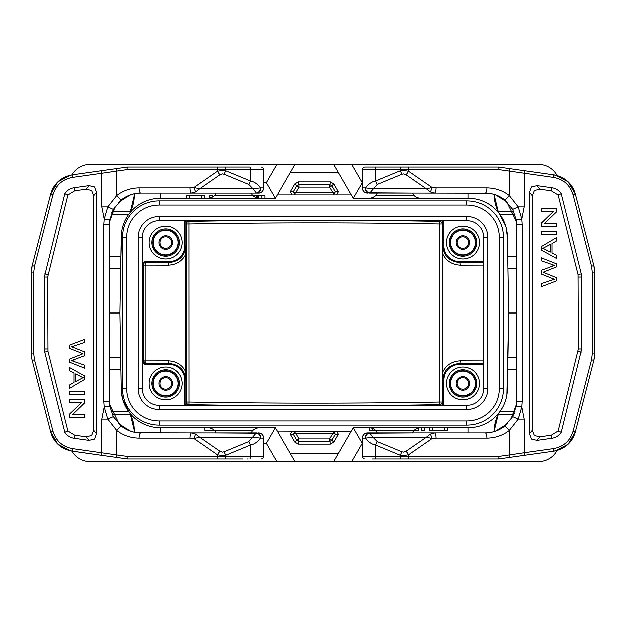 <?xml version="1.0" encoding="UTF-8"?>
<svg xmlns="http://www.w3.org/2000/svg" width="626" height="626" viewBox="0 0 626 626"><rect width="100%" height="100%" fill="white"/><g stroke="black" fill="none" stroke-linecap="round" stroke-linejoin="round"><path stroke-width="0.94" d="M503.406 237.356A36.519 36.519 0 0 0 466.894 200.844L159.106 200.844A36.519 36.519 0 0 0 122.594 237.356L122.594 388.644A36.519 36.519 0 0 0 159.106 425.156L466.894 425.156A36.519 36.519 0 0 0 503.406 388.644L503.406 237.356L499.235 237.356A32.341 32.341 0 0 0 466.894 205.015L466.894 200.844M507.686 367.885L507.318 388.644A39.125 39.125 0 0 1 468.193 427.769L353.166 427.769L362.204 443.419L351.663 461.675L333.588 461.675L351.061 431.416L277.396 431.157L351.209 431.157L353.166 427.769M506.817 394.912L508.641 313L507.318 237.356A39.125 39.125 0 0 0 468.193 198.231L353.166 198.231L351.209 194.843L277.396 194.843L275.44 198.231L160.412 198.231A39.125 39.125 0 0 0 121.287 237.356L119.965 313L121.287 388.644A39.125 39.125 0 0 0 160.412 427.769L275.44 427.769L277.396 431.157M466.894 420.985L466.894 425.156L159.106 425.156L159.106 420.985L466.894 420.985A32.341 32.341 0 0 0 499.235 388.644L499.235 237.356M497.967 414.029L497.537 414.522M498.061 413.919L498.945 412.831M499.728 411.798L499.055 412.69M498.922 412.863L498.046 413.935M505.346 400.906L504.83 402.385M503.061 406.399L500.589 410.586M516.45 313L508.641 313L507.866 357.399L516.45 357.399M507.866 268.601L516.45 268.601M351.663 461.675L538.618 461.675A20.869 20.869 0 0 0 557.062 450.579M277.545 431.416L295.018 461.675L89.987 461.675A20.869 20.869 0 0 1 71.896 451.213M295.018 461.675L333.588 461.675M71.896 174.787A20.869 20.869 0 0 1 89.987 164.325L538.618 164.325A20.869 20.869 0 0 1 557.062 175.421M497.334 209.694A33.906 33.906 0 0 0 498.108 211.275L494.282 195.625A33.906 33.906 0 0 0 494.337 197.605M494.376 198.215A33.906 33.906 0 0 0 494.618 200.422M494.712 201.048A33.906 33.906 0 0 0 494.931 202.221M494.947 202.308A33.906 33.906 0 0 0 495.315 203.951M495.362 204.139A33.906 33.906 0 0 0 495.714 205.383M495.729 205.43A33.906 33.906 0 0 0 496.121 206.643M496.144 206.721A33.906 33.906 0 0 0 496.528 207.762M496.543 207.809A33.906 33.906 0 0 0 496.927 208.763M496.95 208.81A33.906 33.906 0 0 0 497.318 209.655M494.282 195.625L494.282 194.381L494.282 195.625M514.955 214.765L500.135 214.765L498.992 213.223L505.581 225.814A39.125 39.125 0 0 0 468.193 198.231A39.125 39.125 0 0 1 505.581 225.814M506.207 228.099A39.125 39.125 0 0 1 507.318 237.356A39.125 39.125 0 0 0 506.207 228.099L507.318 237.348M497.467 211.4L497.975 211.979M498.046 212.065L498.789 212.973M513.602 211.275L497.357 211.275M362.298 182.581L353.166 198.231L468.193 198.231L468.193 193.019M277.396 194.843L351.209 194.843M351.061 194.584L333.588 164.325M295.018 164.325L277.545 194.584M290.503 172.15L338.11 172.15M295.167 194.49L295.167 192.753L296.075 192.237L332.539 192.237L333.439 192.753L335.246 191.713L333.603 194.553M330.223 181.798L298.383 181.798L299.079 184.412L329.526 184.412L331.788 185.711L329.526 187.017L330.223 181.798L333.697 183.801L331.788 185.711L335.246 191.713L338.259 191.713L336.6 194.584M333.439 192.753L333.439 194.49M296.075 192.237L299.079 187.017L296.826 185.711L293.359 191.713L295.167 192.753M292.006 194.584L290.347 191.713L293.359 191.713L294.963 194.49M290.347 191.713L294.916 183.801L296.826 185.711L299.079 184.412L299.079 187.017L329.526 187.017L332.539 192.237M130.646 211.971L131.069 211.478M130.544 212.081L129.864 212.918M128.878 214.202L129.551 213.31M129.684 213.137L130.56 212.065M120.928 258.139L121.796 231.088M123.259 225.094L123.784 223.615M125.544 219.601L128.025 215.414M109.55 313L119.965 313L120.74 268.601L109.55 268.601M134.269 197.691A33.906 33.906 0 0 0 134.332 195.625L134.332 193.708L134.332 195.625L130.505 211.275A33.906 33.906 0 0 0 131.21 209.835M131.225 209.804A33.906 33.906 0 0 0 131.601 208.959M131.616 208.912A33.906 33.906 0 0 0 132.008 207.965M132.023 207.918A33.906 33.906 0 0 0 132.407 206.87M132.438 206.791A33.906 33.906 0 0 0 132.837 205.571M132.853 205.524A33.906 33.906 0 0 0 133.205 204.272M133.26 204.084A33.906 33.906 0 0 0 133.643 202.425M133.659 202.347A33.906 33.906 0 0 0 133.878 201.126M133.972 200.508A33.906 33.906 0 0 0 134.222 198.27M131.233 416.22A33.906 33.906 0 0 0 130.505 414.725L134.332 430.375A33.906 33.906 0 0 0 134.269 428.372M134.23 427.746A33.906 33.906 0 0 0 133.98 425.523M133.878 424.874A33.906 33.906 0 0 0 133.268 421.963M133.221 421.775A33.906 33.906 0 0 0 132.047 418.145M132.031 418.098A33.906 33.906 0 0 0 131.64 417.143M131.624 417.104A33.906 33.906 0 0 0 131.249 416.251M134.332 430.375L134.332 432.3L134.332 430.375M111.045 411.235L128.471 411.235L129.621 412.777L123.032 400.186A39.125 39.125 0 0 0 160.412 427.769A39.125 39.125 0 0 1 123.032 400.186M122.399 397.901A39.125 39.125 0 0 1 121.561 393.253A39.125 39.125 0 0 0 122.399 397.901L121.287 388.644M131.139 414.6L130.638 414.021M130.56 413.935L129.817 413.027M112.398 414.725L131.249 414.725M120.74 357.399L109.55 357.399M263.702 443.419L266.402 443.419L275.44 427.769L241.409 427.769M226.941 427.769L219.288 427.769M214.374 430.375L204.819 430.375L204.819 427.769L160.412 427.769L160.412 432.981M333.439 431.51L333.439 433.247L335.246 434.287L338.259 434.287L333.697 442.199L331.788 440.289L329.526 441.588L299.079 441.588L296.826 440.289L294.916 442.199L298.383 444.202L299.079 438.982L329.526 438.982L331.788 440.289L335.246 434.287L333.603 431.447M290.503 453.85L338.11 453.85M494.344 428.309A33.906 33.906 0 0 0 494.282 430.375L498.108 414.725A33.906 33.906 0 0 0 497.404 416.157M497.388 416.196A33.906 33.906 0 0 0 497.013 417.041M496.989 417.088A33.906 33.906 0 0 0 496.606 418.035M496.582 418.082A33.906 33.906 0 0 0 496.199 419.123M496.175 419.201A33.906 33.906 0 0 0 495.769 420.429M495.761 420.469A33.906 33.906 0 0 0 495.401 421.728M495.354 421.916A33.906 33.906 0 0 0 494.97 423.575M494.947 423.661A33.906 33.906 0 0 0 494.728 424.866M494.634 425.492A33.906 33.906 0 0 0 494.383 427.73M497.357 414.725L513.602 414.725M298.383 444.202L330.223 444.202L329.526 438.982L332.539 433.763L296.075 433.763L295.167 433.247L293.359 434.287L290.347 434.287L292.006 431.416M333.439 433.247L332.539 433.763M294.963 431.51L293.359 434.287L296.826 440.289L299.079 438.982L296.075 433.763M295.167 433.247L295.167 431.51M251.503 432.981A4.171 4.171 0 0 1 252.732 430.649A10.431 10.431 0 0 1 259.939 427.769M215.915 432.981A4.171 4.171 0 0 0 214.679 430.649A10.431 10.431 0 0 0 207.472 427.769M212.417 432.981L260.236 433.286M242.935 459.069L225.125 459.069A2.606 0.524 -90 0 0 225.65 456.456L225.65 455.376A7.825 1.471 -112.4 0 0 224.069 451.878L248.804 441.659A7.825 1.471 67.6 0 1 250.384 445.156C254.14 444.468 257.521 442.152 260.518 438.208L260.752 438.2A5.219 4.296 -90 0 0 256.457 432.981L248.052 432.981M224.069 451.878L222.488 452.199L219.937 451.338L199.608 437.308L253.029 437.308L260.518 438.208C260.15 435.195 258.741 433.466 256.292 433.012L191.619 432.981L195.523 434.115L199.608 437.308L193.825 438.576L189.913 438.2A5.219 1.706 90 0 1 191.619 432.981L138.197 432.871M219.937 451.338A7.825 2.136 124.6 0 0 217.379 454.844L222.488 455.697L225.65 455.376L250.384 445.156L250.384 456.456L263.702 456.456A2.606 2.606 0 0 1 261.097 459.069A2.606 2.606 0 0 0 263.702 456.456L263.397 436.439M218.231 459.069L127.524 459.061L126.875 456.456L217.379 456.456A2.606 0.853 90 0 0 218.231 459.069L225.125 459.069L218.231 459.069M248.201 459.069L247.528 459.069M177.917 459.069L181.47 459.069M263.648 437.464L263.702 438.2A5.219 5.219 0 0 0 258.483 432.981L260.009 433.208M261.41 433.881L261.989 434.334M262.576 434.96L263.389 436.416M248.052 193.019L258.483 193.019A5.219 5.219 0 0 0 263.702 187.8L263.421 189.482M260.228 192.714L259.774 193.019M240.251 166.931L249.86 166.931A2.606 0.524 90 0 1 250.384 169.544L263.702 169.544A2.606 2.606 0 0 0 261.097 166.931A2.606 2.606 0 0 1 263.702 169.544L263.648 188.536M251.503 193.019A4.171 4.171 0 0 0 252.732 195.351A10.431 10.431 0 0 0 259.939 198.231M215.915 193.019A4.171 4.171 0 0 1 214.679 195.351A10.431 10.431 0 0 1 207.472 198.231M255.768 193.019L212.417 193.019M137.743 187.8L189.913 187.8A5.219 1.706 90 0 0 191.619 193.019L140.85 193.019A5.219 1.706 -90 0 1 139.144 187.8C130.771 187.917 123.338 190.453 116.843 195.406C119.026 198.332 120.654 199.71 121.726 199.537L113.369 209.342L109.879 219.804L109.55 224.319L109.683 221.479L115.372 206.142L111.733 212.817M191.619 193.019L256.457 193.019L253.029 188.692L199.608 188.692L195.523 191.885L191.619 193.019M260.009 192.792L256.457 193.019A5.219 4.296 -90 0 0 260.752 187.8L260.518 187.792C257.521 183.848 254.14 181.532 250.384 180.844A7.825 1.471 112.4 0 1 248.804 184.349L224.069 174.13A7.825 1.471 -67.6 0 0 225.65 170.624L225.65 169.544A2.606 0.524 -90 0 0 225.125 166.931L249.86 166.931M215.97 166.931L224.053 166.931M72.17 174.748L72.217 174.74C61.215 176.743 54.008 183.175 50.604 194.052L52.905 194.702C55.87 185.014 62.357 179.224 72.35 177.322L72.217 174.74L127.547 166.931L225.125 166.931M246.667 166.931L242.935 166.931M181.47 166.931L177.917 166.931M122.594 167.635L125.372 167.244M123.463 167.51L121.804 167.745M127.524 166.939L126.875 169.544L116.843 170.961A2.606 0.845 -98 0 1 117.328 168.378L114.276 168.809M138.174 193.137L140.834 193.019C133.651 193.121 127.274 195.296 121.726 199.537M109.55 224.053L109.558 223.49M118.471 202.441L118.971 201.94M123.001 198.606L126.616 196.439M128.893 195.39L134.034 193.77M103.877 224.319L109.55 224.319L109.879 406.196L104.26 406.947L101.866 419.154L107.829 419.154L104.26 406.947L103.877 401.681L103.877 224.319L104.26 219.053L107.836 206.846L116.843 195.406L116.843 170.961L101.866 173.159L101.866 206.846L107.836 206.846L113.369 209.342M101.866 206.846L104.26 219.053L109.879 219.804L109.55 224.319M72.35 448.678C62.357 446.776 55.87 440.986 52.905 431.298L50.604 431.948C54.016 442.825 61.223 449.265 72.217 451.26L72.35 448.678L116.843 455.039L116.843 430.594L107.836 419.154L113.369 416.658L121.726 426.462C127.274 430.704 133.651 432.879 140.85 432.981A5.219 1.706 -90 0 0 139.144 438.2C130.771 438.083 123.338 435.547 116.843 430.594C119.026 427.668 120.654 426.29 121.726 426.462M44.289 277.083L64.744 193.684C66.943 190.312 70.042 188.301 74.024 187.659L88.947 185.554L94.526 186.822L96.561 192.19L96.561 433.81L94.526 439.178L88.947 440.446L74.024 438.341C70.042 437.699 66.943 435.688 64.744 432.316L44.681 352.062L44.289 277.083L47.615 277.083L47.912 351.311L67.843 431.048L74.682 435.266L86.075 436.87L91.662 435.602L93.689 430.234L93.689 195.766L91.662 190.398L86.075 189.13L74.682 190.734L67.843 194.952L47.615 277.083M248.804 441.659L256.292 433.012M195.523 434.115L193.825 438.576L217.379 454.844L217.379 456.456L250.384 456.456A2.606 0.524 90 0 1 249.86 459.069M109.879 406.196L113.369 416.658M103.877 401.681L109.55 401.681L109.589 403.183M109.55 401.681L109.683 404.49L119.503 424.577M123.001 427.394L126.616 429.561M128.893 430.61L134.034 432.23M127.524 459.061L72.17 451.252M114.276 457.191L115.943 457.426M121.804 458.255L123.463 458.49M125.372 458.764L122.594 458.365M32.129 360.373L34.422 359.715L33.679 353.854L31.3 353.854L31.965 359.715L50.604 431.948L32.129 360.373A26.081 26.081 0 0 1 31.3 353.854L31.3 272.146A26.081 26.081 0 0 1 32.129 265.627L50.604 194.052L57.78 181.775L70.394 175.069M33.679 272.146L31.3 272.146L32.129 265.627L31.965 266.293L32.129 265.627L34.422 266.285L33.679 272.146L33.679 353.854M63.383 448.326C56.903 444.679 52.639 439.217 50.604 431.948L57.78 444.225L70.394 450.931L72.217 451.26L65.237 449.241M64.744 193.684L67.843 194.952M84.854 339.182L84.854 342.242L74.635 345.677L84.854 342.242L84.854 339.182L69.267 345.169L69.267 348.22L82.968 353.682L69.267 359.144L69.267 362.031L84.854 368.229L84.854 365.224L71.442 360.553L84.854 355.56L84.854 351.953L71.442 346.632L74.212 345.826M73.406 346.076L72.624 346.311M71.896 346.514L71.442 346.632M72.131 346.874L72.757 347.094M73.328 347.289L73.852 347.477M75.065 359.52L73.226 360.106M74.024 187.659L74.682 190.734M74.682 435.266L74.024 438.341M64.744 432.316L67.843 431.048M81.513 402.495L69.267 402.495L69.267 399.631L84.854 399.631L84.854 402.698L72.616 414.561L84.854 414.561L84.854 417.432L69.267 417.432L69.267 414.357L81.513 402.495M84.854 394.388L69.267 394.388L69.267 391.399L84.854 391.399L84.854 394.388M69.267 370.529L73.985 373.018L73.985 382.463L69.267 385.1L69.267 388.503L84.854 379.262L84.854 376.038L69.267 367.36L69.267 370.529M83.211 377.58L75.668 381.539L75.668 373.878L82.233 377.259M81.709 378.276L82.17 378.049M81.224 376.844L80.238 376.359M195.523 191.885L193.825 187.424L199.608 188.692L219.937 174.662L222.488 173.801L224.069 174.13M218.231 166.931A2.606 0.853 90 0 0 217.379 169.544L217.379 171.156A7.825 2.136 55.4 0 0 219.937 174.662M189.913 187.8L193.825 187.424L217.379 171.156L222.488 170.303L225.65 170.624L250.384 180.844L250.384 169.544L126.875 169.544M263.389 189.584L262.576 191.04M261.989 191.666L261.41 192.119M248.804 184.349L253.029 188.692L260.518 187.792C260.15 190.805 258.741 192.534 256.292 192.988M275.44 198.231L266.402 182.581L276.942 164.325M112.398 211.275L131.249 211.275L112.398 211.275M209.765 197.98L209.765 195.625L212.762 195.625L212.762 196.799M201.462 198.231L201.462 195.625L204.53 195.625L204.53 198.231M189.592 198.231L189.592 195.625L201.462 195.625M186.728 198.231L186.728 195.625L189.592 195.625M264.978 198.231L264.978 195.625L261.911 195.625L261.911 198.231M257.521 197.949L257.521 195.625L261.911 195.625M253.037 195.625L257.521 195.625M256.503 195.625L256.503 197.652M377.11 193.019A4.171 4.171 0 0 1 375.874 195.351A10.431 10.431 0 0 1 368.667 198.231M412.698 193.019A4.171 4.171 0 0 0 413.927 195.351A10.431 10.431 0 0 0 421.134 198.231M413.583 193.019L365.764 192.714M375.342 166.931L400.875 166.931A2.606 0.524 90 0 0 400.35 169.544L400.35 170.624A7.825 1.471 67.6 0 0 401.931 174.13L377.196 184.349A7.825 1.471 -112.4 0 1 375.616 180.844C371.875 181.517 368.503 183.833 365.482 187.792L365.248 187.8A5.219 4.296 90 0 0 369.543 193.019L377.947 193.019M401.931 174.13L403.512 173.801L406.063 174.662L426.392 188.692L372.971 188.692L365.482 187.792C365.85 190.805 367.259 192.534 369.708 192.988L434.381 193.019L430.477 191.885L426.392 188.692L432.175 187.424L436.087 187.8A5.219 1.706 -90 0 1 434.381 193.019L487.803 193.137M401.446 166.931L415.093 166.931M407.769 166.931L498.476 166.939L499.125 169.544L408.622 169.544A2.606 0.853 -90 0 0 407.769 166.931L400.875 166.931L407.769 166.931M377.799 166.931L378.472 166.931M379.333 166.931L383.065 166.931M448.083 166.931L444.53 166.931M364.903 166.931A2.606 2.606 0 0 0 362.298 169.544A2.606 2.606 0 0 1 364.903 166.931L376.14 166.931A2.606 0.524 -90 0 0 375.616 169.544L408.622 169.544L408.622 171.156L432.175 187.424L430.477 191.885M406.063 174.662A7.825 2.136 -55.4 0 0 408.622 171.156L403.512 170.303L400.35 170.624L375.616 180.844L375.616 169.544L362.298 169.544L362.298 187.8A5.219 5.219 0 0 0 367.517 193.019L366.007 192.792M364.606 192.127L364.097 191.744M363.432 191.055L362.618 189.592M362.344 188.496L362.603 189.561M377.947 432.981L367.517 432.981A5.219 5.219 0 0 0 362.298 438.2L362.579 436.518M365.772 433.286L413.583 432.981M412.698 432.981A4.171 4.171 0 0 1 413.927 430.649A10.431 10.431 0 0 1 421.134 427.769M377.11 432.981A4.171 4.171 0 0 0 375.874 430.649A10.431 10.431 0 0 0 368.667 427.769M488.257 438.2L436.087 438.2A5.219 1.706 -90 0 0 434.381 432.981L485.15 432.981A5.219 1.706 90 0 1 486.856 438.2C495.229 438.083 502.662 435.547 509.157 430.594C506.974 427.668 505.346 426.29 504.274 426.462L512.631 416.658L516.121 406.196L516.45 401.681L516.317 404.521L510.628 419.858L514.267 413.183M434.381 432.981L369.543 432.981L372.971 437.308L426.392 437.308L430.477 434.115L434.381 432.981M366.007 433.208L369.543 432.981A5.219 4.296 90 0 0 365.248 438.2L365.482 438.208C368.503 442.167 371.875 444.483 375.616 445.156A7.825 1.471 -67.6 0 1 377.196 441.659L401.931 451.878A7.825 1.471 112.4 0 0 400.35 455.376L400.35 456.456A2.606 0.524 90 0 0 400.875 459.069L372.118 459.069M553.822 451.252L553.791 451.26C564.785 449.257 571.992 442.825 575.396 431.948L573.095 431.298C570.13 440.986 563.643 446.776 553.65 448.678L553.783 451.26L498.452 459.069L400.875 459.069M379.333 459.069L383.065 459.069M444.53 459.069L448.083 459.069M407.769 459.069A2.606 0.853 -90 0 0 408.622 456.456L362.298 456.456A2.606 2.606 0 0 0 364.903 459.069A2.606 2.606 0 0 1 362.298 456.456L362.344 437.504M503.406 458.365L500.628 458.764M502.537 458.49L504.196 458.255M498.476 459.061L499.125 456.456L509.157 455.039A2.606 0.845 82 0 1 508.672 457.622L511.724 457.191M487.826 432.863L485.166 432.981C492.349 432.879 498.726 430.704 504.274 426.462M516.45 401.947L516.442 402.51M507.529 423.559L507.029 424.068M502.999 427.394L499.384 429.561M497.107 430.61L491.966 432.23M522.123 401.681L516.45 401.681L516.121 219.804L521.74 219.053L524.134 206.846L518.172 206.846L521.74 219.053L522.123 224.319L522.123 401.681L521.74 406.947L518.164 419.154L509.157 430.594L509.157 455.039L524.134 452.841L524.134 419.154L518.164 419.154L512.631 416.658M524.134 419.154L521.74 406.947L516.121 406.196L516.45 401.681M553.65 177.322C563.643 179.224 570.13 185.014 573.095 194.702L575.396 194.052C571.984 183.175 564.777 176.735 553.783 174.74L553.65 177.322L509.157 170.961L509.157 195.406L518.164 206.846L512.631 209.342L504.274 199.537C498.726 195.296 492.349 193.121 485.15 193.019A5.219 1.706 90 0 0 486.856 187.8C495.229 187.917 502.662 190.453 509.157 195.406C506.974 198.332 505.346 199.71 504.274 199.537M581.71 348.917L561.256 432.316C559.057 435.688 555.958 437.699 551.976 438.341L537.053 440.446L531.474 439.178L529.439 433.81L529.439 192.19L531.474 186.822L537.053 185.554L551.976 187.659C555.958 188.301 559.057 190.312 561.256 193.684L581.319 273.938L581.71 348.917L578.385 348.917L578.088 274.689L558.157 194.952L551.318 190.734L539.925 189.13L534.338 190.398L532.311 195.766L532.311 430.234L534.338 435.602L539.925 436.87L551.318 435.266L558.157 431.048L578.385 348.917M377.196 184.349L369.708 192.988M516.121 219.804L512.631 209.342M522.123 224.319L516.45 224.319L516.411 222.817M516.45 224.319L516.317 221.51L506.497 201.423M502.999 198.606L499.384 196.439M497.107 195.39L491.966 193.77M498.476 166.939L553.822 174.748M511.724 168.809L510.057 168.574M504.196 167.745L502.537 167.51M500.628 167.244L503.406 167.635M555.285 174.998L553.783 174.74L555.285 174.998L568.103 181.657L575.396 194.052L593.871 265.627A26.081 26.081 0 0 1 594.7 272.146L594.7 353.854A26.081 26.081 0 0 1 593.871 360.373L575.396 431.948L568.103 444.343L555.285 451.002M592.321 272.146L594.7 272.146L593.871 265.627L594.035 266.293L593.871 265.627L591.578 266.285L592.321 272.146L592.321 353.854L594.7 353.854L594.7 354.253L593.871 360.373L575.396 431.948C573.361 439.209 569.112 444.656 562.649 448.31M594.035 359.715L593.871 360.373L594.035 359.715M561.256 432.316L558.157 431.048M541.146 286.825L541.146 283.758L551.365 280.323L541.146 283.758L541.146 286.825L556.733 280.831L556.733 277.78L543.032 272.318L556.733 266.856L556.733 263.969L541.146 257.771L541.146 260.776L554.558 265.447L541.146 270.44L541.146 274.047L554.558 279.368L551.803 280.174M552.617 279.916L554.558 279.368M553.869 279.126L553.243 278.914M552.672 278.711L552.148 278.523M550.935 266.48L552.742 265.901M551.976 438.341L551.318 435.266M551.318 190.734L551.976 187.659M561.256 193.684L558.157 194.952M544.487 223.505L556.733 223.505L556.733 226.369L541.146 226.369L541.146 223.302L553.384 211.439L541.146 211.439L541.146 208.575L556.733 208.575L556.733 211.643L544.487 223.505M541.146 231.612L556.733 231.612L556.733 234.601L541.146 234.601L541.146 231.612M556.733 255.471L552.015 252.982L552.015 243.537L556.733 240.9L556.733 237.497L541.146 246.738L541.146 249.962L556.733 258.64L556.733 255.471M542.789 248.42L550.332 244.461L550.332 252.121L543.767 248.741M544.291 247.724L543.83 247.951M544.769 249.156L545.762 249.641M430.477 434.115L432.175 438.576L426.392 437.308L406.063 451.338L403.512 452.199L401.931 451.878M499.125 456.456L408.622 456.456L408.622 454.844A7.825 2.136 -124.6 0 0 406.063 451.338M436.087 438.2L432.175 438.576L408.622 454.844L403.512 455.697L400.35 455.376L375.616 445.156L375.616 456.456A2.606 0.524 -90 0 0 376.14 459.069M362.618 436.408L363.432 434.945M364.097 434.256L364.606 433.873M377.196 441.659L372.971 437.308L365.482 438.208C365.85 435.195 367.259 433.466 369.708 433.012M442.316 405.335L442.793 403.825L442.793 222.175L443.936 221.048L443.936 245.963A15.65 15.65 0 0 0 459.586 261.613L483.554 261.613L482.63 262.537L483.585 262.724M442.793 402.549L440.235 405.163L439.71 404.646A2.606 2.606 134.5 0 0 442.269 402.041L442.793 402.549L442.793 386.031M442.269 402.017L442.269 223.959A2.606 2.606 45.5 0 0 439.71 221.354L439.663 223.959L442.269 223.959L442.793 223.451L442.793 239.969M443.912 405.335L443.936 380.037A15.65 15.65 0 0 1 459.586 364.387L483.554 364.387L482.63 363.463A2.606 2.606 135 0 0 483.585 363.276M462.982 366.993A16.433 16.433 0 0 1 479.414 383.425A16.433 16.433 0 0 1 462.982 399.857A16.433 16.433 0 0 1 446.549 383.425A16.433 16.433 0 0 1 462.982 366.993M443.936 245.963L442.903 245.963L442.903 380.037C443.638 370.177 449.202 364.629 459.586 363.401A2.606 0.767 90.2 0 0 460.353 360.787L483.397 360.85A2.606 0.767 -89.8 0 1 482.63 363.463L459.586 363.401L459.586 364.387M442.903 245.963C443.638 255.823 449.202 261.371 459.586 262.599L459.586 261.613M462.982 226.142A16.433 16.433 0 0 1 479.414 242.575A16.433 16.433 0 0 1 462.982 259.007A16.433 16.433 0 0 1 446.549 242.575A16.433 16.433 0 0 1 462.982 226.142M460.353 265.213A2.606 0.767 89.8 0 0 459.586 262.599L482.63 262.537A2.606 0.767 -90.2 0 1 483.397 265.15L460.353 265.213C452.262 264.782 446.44 261.105 442.887 254.179M483.585 265.15L483.585 360.85M442.887 371.875C446.346 364.935 452.175 361.233 460.353 360.787M142.47 389.998A17.966 17.966 0 0 1 142.446 389.059L142.446 361.773L145.052 364.387L169.02 364.387A15.65 15.65 0 0 1 184.67 380.037L184.67 404.952L185.812 403.825L186.337 402.033L188.942 402.041L188.895 221.354A2.606 2.606 -45.5 0 0 186.337 223.959L188.942 223.959A7096.391 7096.391 179.3 0 1 314.307 222.856A7096.391 7096.391 179.3 0 1 439.663 223.959L439.663 402.041L442.269 402.041M188.379 220.665L185.812 223.451L186.337 223.959L186.337 402.041A2.606 2.606 -134.5 0 0 188.903 404.646L188.379 405.335M165.632 366.993A16.433 16.433 0 0 1 182.064 383.425A16.433 16.433 0 0 1 165.632 399.857A16.433 16.433 0 0 1 149.199 383.425A16.433 16.433 0 0 1 165.632 366.993M142.47 236.002A17.966 17.966 0 0 0 142.446 236.941L142.446 264.227L145.052 261.613L145.975 262.537L145.216 265.15L143.37 265.15L143.37 360.85L145.975 363.463L145.052 364.387M184.701 220.665L184.67 245.963A15.65 15.65 0 0 1 169.02 261.613L145.052 261.613M165.632 226.142A16.433 16.433 0 0 1 182.064 242.575A16.433 16.433 0 0 1 165.632 259.007A16.433 16.433 0 0 1 149.199 242.575A16.433 16.433 0 0 1 165.632 226.142M184.67 380.037L185.711 380.037L185.726 371.875L185.711 245.963L184.67 245.963M186.29 405.335L185.812 403.825L185.812 271.715M185.812 354.285L185.812 402.549L188.379 405.163M185.711 380.037C184.975 370.177 179.412 364.629 169.02 363.401L169.02 364.387M142.446 361.773L143.37 360.85L145.216 360.85L145.216 265.15L168.253 265.213A2.606 0.767 -89.8 0 1 169.02 262.599C179.404 261.386 184.967 255.838 185.711 245.963M185.726 254.179C182.189 261.112 176.368 264.79 168.253 265.213M185.726 371.875C182.158 364.872 176.336 361.179 168.253 360.787A2.606 0.767 -90.2 0 0 169.02 363.401L145.975 363.463A2.606 0.767 89.8 0 1 145.216 360.85L168.253 360.787M165.632 254.931A12.356 12.356 0 0 0 177.987 242.575A12.356 12.356 0 0 0 165.632 230.219A12.356 12.356 0 0 0 153.276 242.575A12.356 12.356 0 0 0 165.632 254.931M165.632 249.359A6.784 6.784 0 0 1 158.847 242.575A6.784 6.784 0 0 1 165.632 235.791A6.784 6.784 0 0 1 172.408 242.575A6.784 6.784 0 0 1 165.632 249.359M165.632 236.816A5.759 5.759 0 0 0 159.865 242.575A5.759 5.759 0 0 0 165.632 248.334A5.759 5.759 0 0 0 171.391 242.575A5.759 5.759 0 0 0 165.632 236.816M165.632 371.069A12.356 12.356 0 0 0 153.276 383.425A12.356 12.356 0 0 0 165.632 395.781A12.356 12.356 0 0 0 177.987 383.425A12.356 12.356 0 0 0 165.632 371.069M165.632 390.209A6.784 6.784 0 0 1 158.847 383.425A6.784 6.784 0 0 1 165.632 376.641A6.784 6.784 0 0 1 172.408 383.425A6.784 6.784 0 0 1 165.632 390.209M165.632 377.666A5.759 5.759 0 0 0 159.865 383.425A5.759 5.759 0 0 0 165.632 389.184A5.759 5.759 0 0 0 171.391 383.425A5.759 5.759 0 0 0 165.632 377.666M462.982 230.219A12.356 12.356 0 0 0 450.626 242.575A12.356 12.356 0 0 0 462.982 254.931A12.356 12.356 0 0 0 475.337 242.575A12.356 12.356 0 0 0 462.982 230.219M462.982 249.359A6.784 6.784 0 0 1 456.197 242.575A6.784 6.784 0 0 1 462.982 235.791A6.784 6.784 0 0 1 469.758 242.575A6.784 6.784 0 0 1 462.982 249.359M462.982 236.816A5.759 5.759 0 0 0 457.215 242.575A5.759 5.759 0 0 0 462.982 248.334A5.759 5.759 0 0 0 468.741 242.575A5.759 5.759 0 0 0 462.982 236.816M462.982 395.781A12.356 12.356 0 0 0 475.337 383.425A12.356 12.356 0 0 0 462.974 371.069A12.356 12.356 0 0 0 450.626 383.425A12.356 12.356 0 0 0 462.982 395.781M462.982 390.209A6.784 6.784 0 0 1 456.197 383.425A6.784 6.784 0 0 1 462.982 376.641A6.784 6.784 0 0 1 469.758 383.425A6.784 6.784 0 0 1 462.982 390.209M462.982 377.666A5.759 5.759 0 0 0 457.215 383.425A5.759 5.759 0 0 0 462.982 389.184A5.759 5.759 0 0 0 468.741 383.425A5.759 5.759 0 0 0 462.982 377.666M159.106 409.506L159.106 405.335A16.691 16.691 0 0 1 142.415 388.644L142.415 237.356A16.691 16.691 0 0 1 159.106 220.665L466.894 220.665A16.691 16.691 0 0 1 483.585 237.356L483.585 388.644A16.691 16.691 0 0 1 466.894 405.335L159.106 405.335A16.691 16.691 0 0 1 142.415 388.644L138.244 388.644L138.244 237.356A20.869 20.869 0 0 1 159.106 216.494L466.894 216.494A20.869 20.869 0 0 1 487.756 237.356L487.756 388.644A20.869 20.869 0 0 1 466.894 409.506L159.106 409.506A20.869 20.869 0 0 1 138.244 388.644M421.329 427.769L421.329 430.375L424.326 430.375L424.326 427.769M429.561 427.769L429.561 430.375L432.629 430.375L432.629 427.769M444.491 427.769L444.491 430.375L432.629 430.375M447.363 427.769L447.363 430.375L444.491 430.375M418.434 428.121L418.434 430.375L414.232 430.375M369.113 427.777L369.113 430.375L372.173 430.375L372.173 428.372M375.569 430.375L372.173 430.375M466.894 205.015L159.106 205.015A32.341 32.341 0 0 0 126.765 237.356L126.765 388.644A32.341 32.341 0 0 0 159.106 420.985M159.106 205.015L159.106 200.844M122.594 237.356L126.765 237.356M126.765 388.644L122.594 388.644M503.406 388.644L499.235 388.644M507.655 369.551L516.45 369.551M500.143 411.235L514.963 411.227M351.663 164.325L362.204 182.581M516.45 256.441L507.655 256.441M333.697 183.801L338.259 191.713M294.916 183.801L298.383 181.798M120.951 256.449L109.55 256.449M160.412 198.231L160.412 193.019M266.402 182.581L263.702 182.581M276.942 461.675L266.402 443.419M109.55 369.559L120.951 369.559M336.6 431.416L338.259 434.287M294.916 442.199L290.347 434.287M333.697 442.199L330.223 444.202M468.193 427.769L468.193 432.981M214.679 430.649L252.732 430.649M260.752 438.2L263.702 438.2M189.913 438.2L137.743 438.2M252.732 195.351L214.679 195.351M101.866 419.154L101.733 455.423L70.394 450.931M34.422 359.715L52.905 431.298M52.905 194.702L34.422 266.285M119.441 168.081L101.733 170.577L101.866 173.159L72.35 177.322M105.598 455.971L117.328 457.622A2.606 0.845 -82 0 1 116.843 455.039L126.875 456.456M44.681 273.938L47.912 274.689M86.075 189.13L88.947 185.554M96.561 192.19L93.689 195.766M93.689 430.234L96.561 433.81M88.947 440.446L86.075 436.87M47.912 351.311L44.681 352.062M47.615 348.917L44.289 348.917M258.483 193.019A5.219 5.219 0 0 0 263.702 187.8L260.752 187.8M128.471 214.765L111.037 214.773M258.475 198.129L258.475 195.625M413.927 195.351L375.874 195.351M365.248 187.8L362.298 187.8M436.087 187.8L488.257 187.8M375.874 430.649L413.927 430.649M524.134 206.846L524.267 170.577L508.672 168.378A2.606 0.845 98 0 1 509.157 170.961L499.125 169.544M591.578 266.285L573.095 194.702M573.095 431.298L591.578 359.715L592.321 353.854M520.402 455.971L524.267 455.423L524.134 452.841L553.65 448.678M591.578 359.715L593.871 360.373M581.319 352.062L578.088 351.311M539.925 436.87L537.053 440.446M529.439 433.81L532.311 430.234M532.311 195.766L529.439 192.19M537.053 185.554L539.925 189.13M578.088 274.689L581.319 273.938M578.385 277.083L581.71 277.083M367.517 432.981A5.219 5.219 0 0 0 362.298 438.2L365.248 438.2M391.422 405.335A7098.997 7098.997 0 0 0 439.71 404.646L439.663 402.041A7096.391 7096.391 -179.3 0 1 188.942 402.041L188.895 404.646A7098.997 7098.997 0 0 0 237.184 405.335M391.477 220.665A7098.997 7098.997 179.3 0 1 439.71 221.354L440.235 220.665M237.129 220.665A7098.997 7098.997 179.3 0 0 188.895 221.354L188.379 220.837M442.793 403.825L443.936 404.952M442.903 380.037L443.936 380.037M442.316 220.665L442.793 222.175M442.793 223.451L440.235 220.837M169.02 261.613L169.02 262.599L145.975 262.537A2.606 2.606 -45 0 0 144.136 263.303L143.37 265.15L142.446 264.227M185.812 403.825L185.812 222.175L184.67 221.048M185.812 222.175L186.29 220.665M165.632 228.905A13.67 13.67 0 0 0 151.961 242.575A13.67 13.67 0 0 0 165.632 256.245A13.67 13.67 0 0 0 179.302 242.575A13.67 13.67 0 0 0 165.632 228.905M152.963 242.575A12.669 12.669 0 0 1 165.632 229.906A12.669 12.669 0 0 1 178.293 242.575A12.669 12.669 0 0 1 165.632 255.244A12.669 12.669 0 0 1 152.963 242.575M165.632 369.755A13.67 13.67 0 0 0 151.961 383.425A13.67 13.67 0 0 0 165.632 397.095A13.67 13.67 0 0 0 179.302 383.425A13.67 13.67 0 0 0 165.632 369.755M152.963 383.425A12.669 12.669 0 0 1 165.632 370.756A12.669 12.669 0 0 1 178.293 383.425A12.669 12.669 0 0 1 165.632 396.094A12.669 12.669 0 0 1 152.963 383.425M462.982 228.905A13.67 13.67 0 0 0 449.312 242.575A13.67 13.67 0 0 0 462.982 256.245A13.67 13.67 0 0 0 476.652 242.575A13.67 13.67 0 0 0 462.982 228.905M450.313 242.575A12.669 12.669 0 0 1 462.982 229.906A12.669 12.669 0 0 1 475.643 242.575A12.669 12.669 0 0 1 462.982 255.244A12.669 12.669 0 0 1 450.313 242.575M462.982 369.755A13.67 13.67 0 0 0 449.312 383.425A13.67 13.67 0 0 0 462.982 397.095A13.67 13.67 0 0 0 476.652 383.425A13.67 13.67 0 0 0 462.982 369.755M450.313 383.425A12.669 12.669 0 0 1 462.982 370.756A12.669 12.669 0 0 1 475.643 383.425A12.669 12.669 0 0 1 462.982 396.094A12.669 12.669 0 0 1 450.313 383.425M138.244 237.356L142.415 237.356A16.691 16.691 0 0 1 159.106 220.665L159.106 216.494M487.756 388.644L483.585 388.644A16.691 16.691 0 0 1 466.894 405.335L466.894 409.506M466.894 216.494L466.894 220.665A16.691 16.691 0 0 1 483.585 237.356L487.756 237.356M118.705 423.802L130.419 431.165M118.729 202.167L130.411 194.835M105.598 170.029L72.217 174.74L65.284 176.735M63.351 177.69C56.888 181.344 52.639 186.791 50.604 194.052M117.328 457.622L119.441 457.927M506.559 457.927L524.267 455.423M507.295 202.198L495.581 194.835M507.271 423.833L495.589 431.165M520.402 170.029L553.783 174.74L560.763 176.759M575.396 194.052C573.361 186.783 569.097 181.321 562.617 177.674M532.796 454.218L553.783 451.26L560.716 449.265M508.672 168.378L506.559 168.073"/></g></svg>
